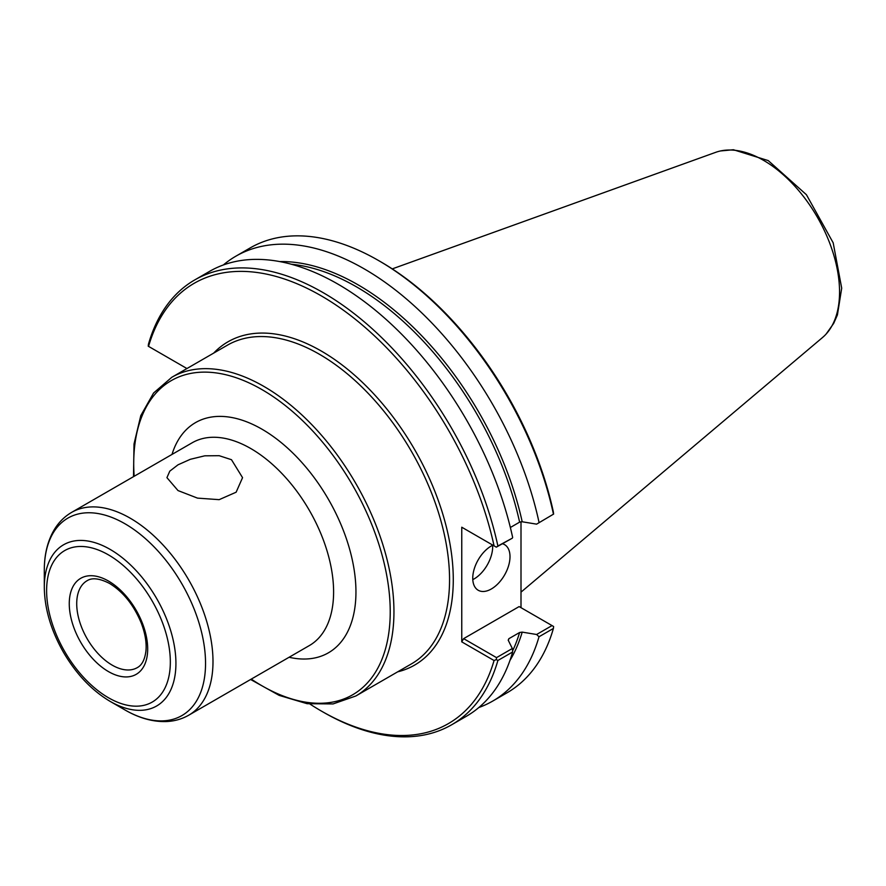 <?xml version="1.0" encoding="UTF-8"?>
<svg xmlns="http://www.w3.org/2000/svg" width="886" height="886" viewBox="0 0 886 886"><rect width="100%" height="100%" fill="white"/><g stroke="black" fill="none" stroke-linecap="round" stroke-linejoin="round"><path stroke-width="1.33" d="M178.008 490.567L166.933 477.654L169.791 471.153L178.008 464.818L190.324 459.302L204.744 455.825L219.163 455.692L231.479 459.701L242.554 477.654L236.13 492.206L219.163 499.66L197.512 498.12L178.008 490.567M186.935 368.543L148.228 346.193L148.438 344.255A256.851 148.294 -120 0 1 194.743 279.932A256.851 148.294 -120 0 1 497.888 546.009L496.315 547.16L461.761 527.214L461.761 641.863L494.067 660.524L496.315 659.583L497.888 660.491L512.662 651.974L512.329 648.508L496.525 657.633L463.622 638.64L519.13 606.589L553.617 626.502L553.407 628.451A256.851 148.294 -120 0 1 507.102 692.763L492.705 701.081A256.851 148.294 -120 0 0 539.009 636.757L553.407 628.451M310.045 704.115A254.216 146.777 -120 0 0 321.297 711.015A254.216 146.777 -120 0 0 494.067 660.524M494.067 545.876A254.216 146.777 -120 0 0 321.308 295.88A254.216 146.777 -120 0 0 148.538 346.382M321.297 711.015L323.168 712.089A256.851 148.294 -120 0 0 451.594 724.814A256.851 148.294 -120 0 0 497.888 660.491M451.594 724.814L466.357 716.287A256.851 148.294 -120 0 0 512.662 651.974M478.861 707.515A256.851 148.294 -120 0 0 492.705 701.081M552.044 625.582L536.606 634.498L539.009 636.757M536.606 634.498L522.197 632.117L519.617 632.493L508.852 638.695L508.21 640.19L512.329 648.508M510.358 527.491L519.617 522.142L522.197 521.776L536.606 524.147L553.617 514.079L553.307 511.676A254.216 146.777 -120 0 0 380.537 261.68L378.676 260.606A256.851 148.294 -120 0 0 250.251 247.881L235.853 256.198A256.851 148.294 -120 0 0 223.361 264.969M521.001 521.732L521.001 607.663M553.617 514.079L536.606 524.147M539.009 522.264A256.851 148.294 -120 0 0 235.853 256.198M553.407 513.958A256.851 148.294 -120 0 0 378.676 260.606M463.622 528.289L461.761 527.214M497.888 546.009L512.329 538.167L496.315 547.16M512.662 537.481A256.851 148.294 -120 0 0 209.506 271.404L194.743 279.932M508.331 640.423A240.383 138.792 -120 0 0 508.852 638.695L508.21 640.19M496.525 657.633L496.315 659.583M461.761 641.863L463.622 638.64M472.792 579.632A26.347 15.206 120 0 0 492.682 546.684A26.347 15.206 120 0 0 492.638 545.255M502.595 543.794A26.347 15.206 -60 0 1 504.555 544.624A26.347 15.206 -60 0 1 510.004 556.685A26.347 15.206 -60 0 1 498.508 583.198A26.347 15.206 -60 0 1 478.207 590.253A26.347 15.206 -60 0 1 472.747 578.193A26.347 15.206 -60 0 1 492.837 545.156M44.3 587.385C44.588 608.638 50.956 630.234 63.404 652.185C76.196 674.047 91.767 690.438 110.108 701.369A93.074 53.736 -120 0 0 175.926 663.37A93.074 53.736 -120 0 0 110.108 549.386A93.074 53.736 -120 0 0 44.3 587.385L44.3 570.285C44.267 554.403 47.645 540.77 54.445 529.385C58.875 522.153 64.612 516.483 71.644 512.374A117.096 67.613 -120 0 1 130.187 518.177A117.096 67.613 -120 0 1 212.994 661.598A117.096 67.613 -120 0 1 188.74 715.201L309.347 645.573A117.096 67.613 -120 0 0 333.601 591.959A117.096 67.613 -120 0 0 250.793 448.549A117.096 67.613 -120 0 0 192.24 442.745L71.644 512.374M822.551 337.477A107.461 62.042 -120 0 0 824.611 335.617A107.461 62.042 -120 0 0 839.551 291.981A107.461 62.042 -120 0 0 763.566 160.366A107.461 62.042 -120 0 0 718.313 151.495A107.461 62.042 -120 0 0 715.655 152.348L392.254 268.89M134.163 476.28A181.375 104.714 60 0 1 261.968 389.607A181.375 104.714 60 0 1 390.228 611.75A181.375 104.714 60 0 1 251.27 679.097M250.594 679.484L279.179 695.388L307.099 703.694L333.092 703.927L355.84 695.986A184.011 106.242 -120 0 0 393.949 611.75A184.011 106.242 -120 0 0 263.829 386.385A184.011 106.242 -120 0 0 171.829 377.27L153.577 393.007L140.785 415.634L134.019 443.964L133.498 476.668M355.84 695.986L411.447 663.88A184.011 106.242 -120 0 0 449.556 579.643A184.011 106.242 -120 0 0 319.436 354.278A184.011 106.242 -120 0 0 227.436 345.163L171.829 377.27M289.091 657.268A132.911 76.739 -120 0 0 355.95 591.959A132.911 76.739 -120 0 0 261.968 429.189A132.911 76.739 -120 0 0 171.995 454.44M397.681 671.832A186.647 107.76 -120 0 0 447.042 529.762A186.647 107.76 -120 0 0 321.308 351.055A186.647 107.76 -120 0 0 213.67 353.115M509.959 660.424A241.701 139.545 -120 0 0 522.197 632.117M522.197 521.776A241.701 139.545 -120 0 0 279.699 261.58M512.562 650.988A240.383 138.792 -120 0 0 519.617 632.493M519.617 522.142A240.383 138.792 -120 0 0 291.284 264.227M110.108 701.369L124.915 709.919A114.017 65.83 -120 0 0 205.541 663.37A114.017 65.83 -120 0 0 124.915 523.737A114.017 65.83 -120 0 0 44.3 570.285M170.334 662.041A87.481 50.513 -120 0 0 108.48 554.891A87.481 50.513 -120 0 0 46.615 590.608A87.481 50.513 -120 0 0 108.48 697.758A87.481 50.513 -120 0 0 170.334 662.041M147.685 648.962A55.453 32.018 -120 0 0 108.48 581.05A55.453 32.018 -120 0 0 69.263 603.687A55.453 32.018 -120 0 0 108.48 671.599A55.453 32.018 -120 0 0 147.685 648.962M76.717 603.687A50.181 28.972 -120 0 0 98.623 654.189A50.181 28.972 -120 0 0 137.297 667.634C142.004 665.098 144.894 659.494 145.957 650.833C146.711 642.483 145.105 633.147 141.162 622.814C133.675 604.905 123.143 591.793 109.565 583.453C94.802 575.845 88.965 579.61 87.105 580.707A50.181 28.972 -120 0 0 76.717 603.687M124.915 709.919C138.648 717.893 152.148 721.78 165.416 721.581C173.889 721.359 181.663 719.233 188.74 715.201M826.162 333.989L833.682 323.401L837.414 314.94L841.7 288.16L833.183 242.83L806.426 194.721L768.251 160.599L733.42 149.745L720.495 150.952M822.562 337.488L521.001 592.147"/></g></svg>
